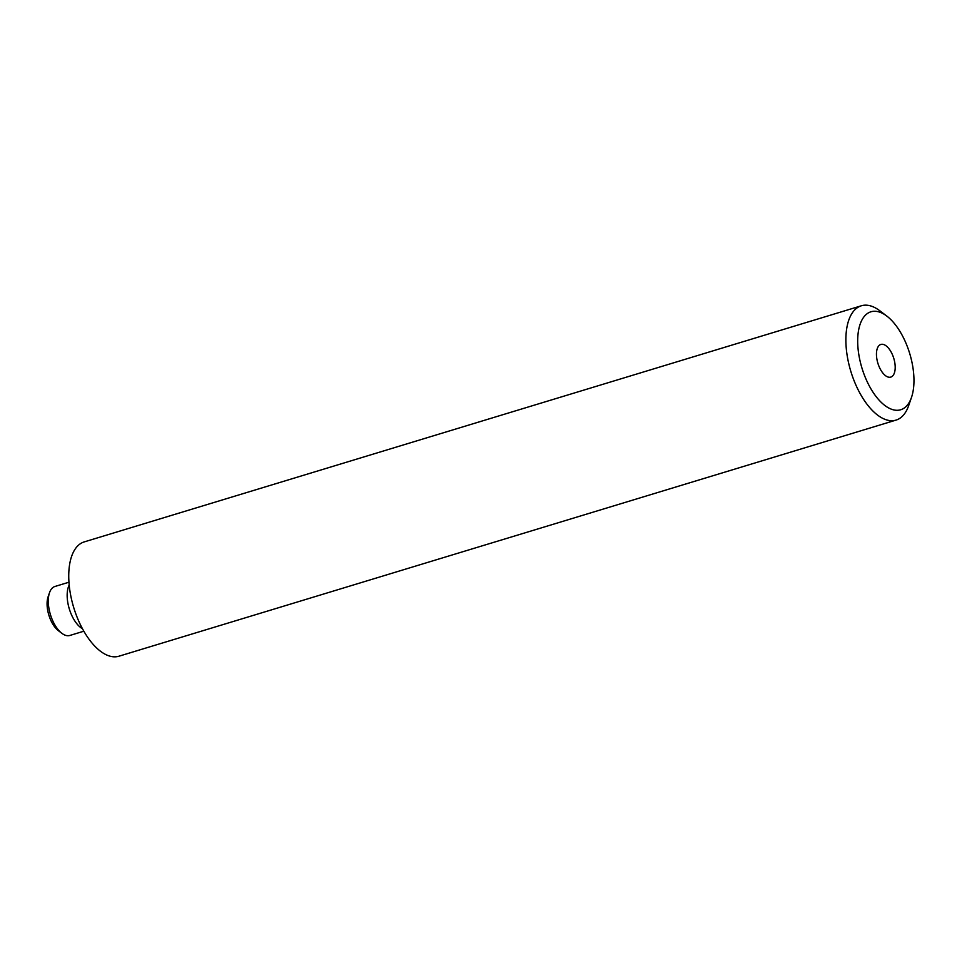 <?xml version="1.0" encoding="UTF-8"?>
<svg xmlns="http://www.w3.org/2000/svg" width="962" height="962" viewBox="0 0 962 962"><rect width="100%" height="100%" fill="white"/><g stroke="black" fill="none" stroke-linecap="round" stroke-linejoin="round"><path stroke-width="1.44" d="M877.272 360.966A17.063 8.321 -106.9 0 1 880.867 344.444A17.063 8.321 -106.9 0 1 893.782 358.357A17.063 8.321 -106.9 0 1 890.788 377.104A17.063 8.321 -106.9 0 1 877.272 360.966M860.148 361.339A51.202 24.964 -106.9 0 1 886.808 316.077A51.202 24.964 -106.9 0 1 911.507 397.366A51.202 24.964 -106.9 0 1 885.834 406.192A51.202 24.964 -106.9 0 1 860.148 361.339M911.507 397.366L908.657 405.627A59.74 29.125 -106.9 0 1 896.067 420.093A59.74 29.125 -106.9 0 1 848.749 363.6A59.74 29.125 -106.9 0 1 861.327 305.784A59.74 29.125 -106.9 0 1 879.845 310.786L886.808 316.077M896.067 420.093L118.939 656.216A59.74 29.125 -106.9 0 1 71.621 599.735A59.74 29.125 -106.9 0 1 84.211 541.907L861.327 305.784M82.467 628.727A25.601 12.482 -106.9 0 1 68.074 587.962A25.601 12.482 -106.9 0 1 69.192 585.04M68.963 582.214L54.918 586.483A25.601 12.482 73.1 0 0 49.519 592.676A25.601 12.482 73.1 0 0 61.881 633.321A25.601 12.482 73.1 0 0 69.805 635.473L83.85 631.204M49.519 592.676L48.1 596.813A21.332 10.402 73.1 0 0 58.393 630.687L61.881 633.321"/></g></svg>
